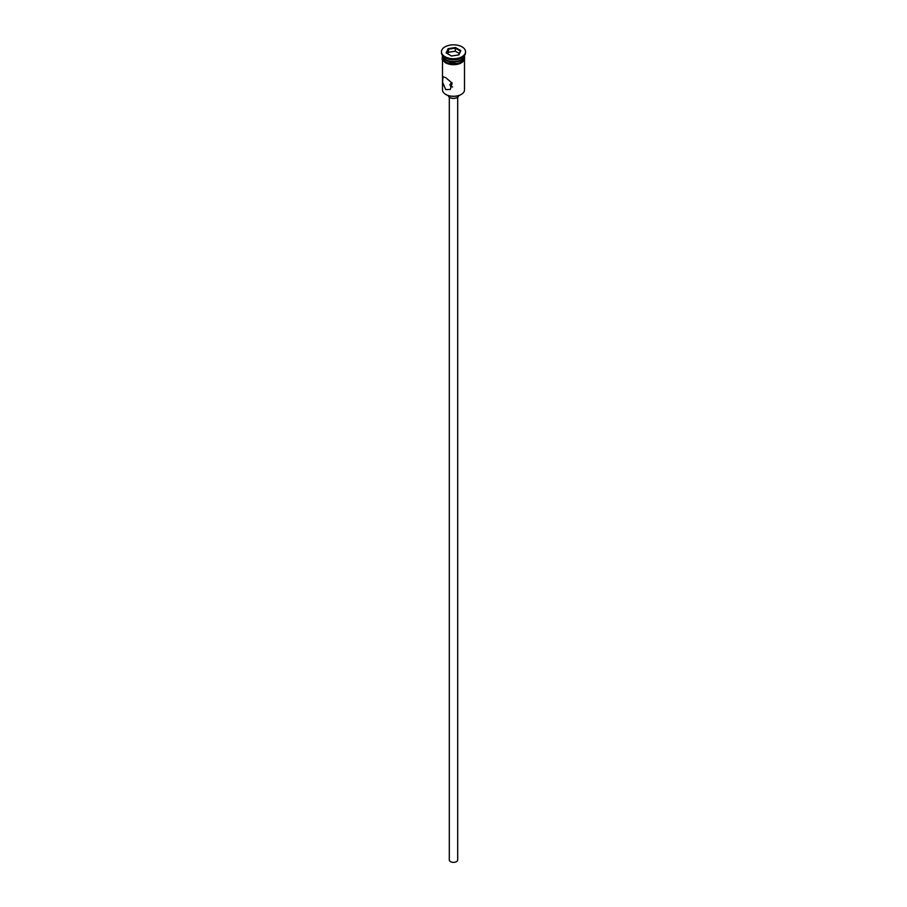 <?xml version="1.0" encoding="UTF-8"?>
<svg xmlns="http://www.w3.org/2000/svg" width="907" height="907" viewBox="0 0 907 907"><rect width="100%" height="100%" fill="white"/><g stroke="black" fill="none" stroke-linecap="round" stroke-linejoin="round"><path stroke-width="1.36" d="M461.13 94.487A10.578 6.111 180 0 1 460.983 94.577A10.578 6.111 180 0 1 446.017 94.577L445.722 94.407A10.997 6.349 0 0 0 461.278 94.407A10.997 6.349 0 0 0 464.497 89.918L464.497 60.111M451.743 82.537L449.838 84.736L450.904 86.63L452.57 86.981M457.695 97.208L457.695 859.938A4.195 2.415 180 0 1 455.099 862.172A4.195 2.415 180 0 1 450.541 861.65A4.195 2.415 180 0 1 449.305 859.938L449.305 97.208M458.727 95.564A5.238 3.027 180 0 1 455.359 98.217A5.238 3.027 180 0 1 449.793 97.525A5.238 3.027 180 0 1 448.273 95.564M445.722 77.639L442.979 76.755L442.582 82.254L445.722 89.623L450.303 89.453L452.151 83.127L445.722 77.639M442.503 55.712A10.997 6.349 0 0 0 445.722 60.202A10.997 6.349 0 0 0 457.706 61.574A10.997 6.349 0 0 0 464.497 55.712L464.497 57.424A10.997 6.349 0 0 1 457.706 63.286A10.997 6.349 0 0 1 445.722 61.914A10.997 6.349 0 0 1 442.503 57.424L442.503 55.712A10.997 6.349 0 0 1 442.514 55.474A10.997 6.349 0 0 0 445.722 59.681L446.165 59.941A10.374 5.986 0 0 0 460.835 59.941A10.374 5.986 0 0 0 461.051 59.817M446.165 59.941L445.722 59.681A10.997 6.349 0 0 0 461.278 59.681A10.997 6.349 0 0 0 464.486 55.486A10.997 6.349 0 0 1 464.497 55.712M441.46 51.778L441.46 52.629A12.04 6.95 0 0 0 444.986 57.549L445.722 57.98A10.997 6.349 0 0 0 461.278 57.98L462.014 57.549A12.04 6.95 0 0 0 465.54 52.629L465.54 51.778A12.04 6.95 0 0 0 462.014 46.858A12.04 6.95 0 0 0 448.886 45.35A12.04 6.95 0 0 0 441.46 51.778A12.04 6.95 0 0 0 444.986 56.688A12.04 6.95 0 0 0 458.114 58.195A12.04 6.95 0 0 0 465.54 51.778M445.722 57.98L444.986 57.549A12.04 6.95 0 0 0 462.014 57.549M446.017 94.577L445.722 94.407A10.997 6.349 0 0 1 442.503 89.918L442.503 60.111M448.115 48.661L455.473 47.527L460.858 50.633L458.885 54.885L451.527 56.019L446.142 52.912L448.115 48.661L446.607 53.184M448.455 52.277L448.455 49.205L455.348 48.139L455.348 51.211L448.455 52.277L447.729 53.83M458.591 54.93L460.393 51.053L455.348 48.139L455.473 47.527M459.271 53.479L455.348 51.211M464.577 57.844A11.099 6.406 180 0 1 458.092 64.114A11.099 6.406 180 0 1 445.654 62.81M442.503 56.54A11.099 6.406 0 0 0 445.654 61.948A11.099 6.406 0 0 0 458.443 63.161A11.099 6.406 0 0 0 464.497 56.54M464.497 55.576L459.69 63.728L445.382 62.832L442.14 59.352L442.503 55.576"/></g></svg>
